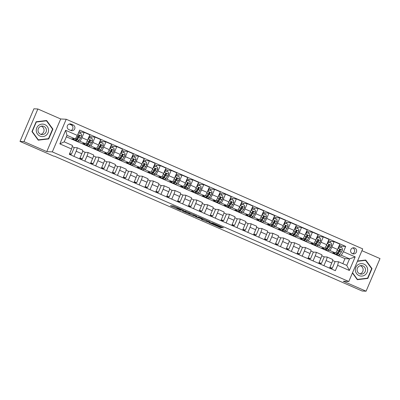 <?xml version="1.0" encoding="UTF-8"?>
<svg xmlns="http://www.w3.org/2000/svg" width="400" height="400" viewBox="0 0 400 400"><rect width="100%" height="100%" fill="white"/><g stroke="black" fill="none" stroke-linecap="round" stroke-linejoin="round"><path stroke-width="0.6" d="M183.735 210.47L173.17 205.87L170.365 205.73L180.85 210.32L176.91 208.395L182.29 210.395L178.63 208.47L183.735 210.47M354.815 248.045A3.075 3.03 92.9 0 0 350.66 250.17A3.075 3.03 92.9 0 0 353.455 253.935A3.075 3.03 92.9 0 0 354.815 248.045M352.475 253.72A3.075 3.03 92.9 0 0 352.77 247.915M221.6 227.405L223.395 227.825L222.695 227.46L212.625 223.06L208.81 222.54L220.6 227.685L221.56 227.73L220.85 227.37L210.46 223.09L212.335 223.175L221.6 227.405L221.755 227.05M343.26 281.235L366.08 291.21L362.13 291.01L54.48 156.19L53.69 156.15L20 141.42L23.955 141.625L46.775 151.6L52.31 151.885L348.79 281.515L343.26 281.235M196.855 216.22L185.075 211.075L182.27 210.935L194.06 216.08L196.86 216.205M199.355 217.255L210.135 222.02L207.33 221.88L202.01 219.615L201.3 219.255L202.46 219.305L201.75 218.945L195.495 216.735L199.355 217.255M68.915 129.635L70.83 130.47A2.975 2.935 92.9 0 0 74.855 128.41A2.975 2.935 92.9 0 0 73.165 125.005L71.25 124.165A2.975 2.935 92.9 0 0 67.225 126.225A2.975 2.935 92.9 0 0 68.915 129.635M52.31 151.885L66.23 119.25L362.71 248.88L348.79 281.515M71.59 149.01L59.85 143.88L65.645 130.295L77.38 135.43L75.245 138.925L66.985 135.315L64.2 141.84L72.46 145.45L71.59 149.01L69.31 154.345L335.365 270.675L337.64 265.335L338.51 261.775L346.77 265.39L349.555 258.86L341.295 255.25L339.13 255.14M341.09 246.185L345.71 246.42L79.655 130.09L77.38 135.43M345.71 246.42L343.43 251.755L355.17 256.885L349.375 270.47L337.64 265.335M46.775 151.6L60.695 118.97L37.87 108.99L23.955 141.625M37.87 108.99L33.92 108.79L20 141.42M366.08 291.21L380 258.58L361.94 250.685M60.695 118.97L66.23 119.25M328.545 276.02L328.435 276.28M75.245 138.925L71.845 138.75L73.2 139.345M342.825 263.66L344.97 258.63L66.345 136.805M344.97 258.63L349.555 258.86L355.17 256.885M330.22 241.43L334.175 241.635L339.83 244.105L337.55 249.44A3.84 0.595 113.6 0 1 335.415 252.935L332.68 252.795L334.035 253.39M336.045 254.27L336.73 254.565M334.175 241.635L331.9 246.97A3.84 0.595 113.6 0 1 329.765 250.465L328.265 250.39M319.35 236.68L323.31 236.88L328.96 239.35L326.685 244.69A3.84 0.595 113.6 0 1 324.545 248.185L321.81 248.045L323.165 248.635M325.18 249.515L325.86 249.815M323.31 236.88L321.03 242.215A3.84 0.595 113.6 0 1 318.895 245.715L317.395 245.635M308.485 231.925L312.44 232.13L318.09 234.6L315.815 239.935A3.84 0.595 113.6 0 1 313.68 243.43L310.945 243.29L312.3 243.885M314.31 244.765L314.995 245.065M312.44 232.13L310.165 237.465A3.84 0.595 113.6 0 1 308.025 240.96L306.525 240.885M297.615 227.175L301.57 227.375L307.225 229.85L304.945 235.185A3.84 0.595 113.6 0 1 302.81 238.68L300.075 238.54L301.43 239.135M303.44 240.015L304.125 240.31M301.57 227.375L299.295 232.715A3.84 0.595 113.6 0 1 297.16 236.21L295.66 236.13M286.75 222.425L290.705 222.625L296.355 225.095L294.08 230.43A3.84 0.595 113.6 0 1 291.94 233.93L289.205 233.79L290.56 234.38M292.575 235.26L293.255 235.56M290.705 222.625L288.43 227.96A3.84 0.595 113.6 0 1 286.29 231.455L284.79 231.38M275.88 217.67L279.835 217.875L285.485 220.345L283.21 225.68A3.84 0.595 113.6 0 1 281.075 229.175L278.34 229.035L279.695 229.63M281.705 230.51L282.39 230.81M279.835 217.875L277.56 223.21A3.84 0.595 113.6 0 1 275.425 226.705L273.92 226.63M265.01 212.92L268.97 213.12L274.62 215.59L272.345 220.93A3.84 0.595 113.6 0 1 270.205 224.425L267.47 224.285L268.825 224.875M270.84 225.755L271.52 226.055M268.97 213.12L266.69 218.455A3.84 0.595 113.6 0 1 264.555 221.955L263.055 221.875M254.145 208.17L258.1 208.37L263.75 210.84L261.475 216.175A3.84 0.595 113.6 0 1 259.34 219.67L256.6 219.535L257.96 220.125M259.97 221.005L260.655 221.305M258.1 208.37L255.825 213.705A3.84 0.595 113.6 0 1 253.685 217.2L252.185 217.125M243.275 203.415L247.23 203.62L252.885 206.09L250.605 211.425A3.84 0.595 113.6 0 1 248.47 214.92L245.735 214.78L247.09 215.375M249.1 216.255L249.785 216.55M247.23 203.62L244.955 208.955A3.84 0.595 113.6 0 1 242.82 212.45L241.32 212.375M232.405 198.665L236.365 198.865L242.015 201.335L239.74 206.675A3.84 0.595 113.6 0 1 237.6 210.17L234.865 210.03L236.22 210.62M238.235 211.5L238.915 211.8M236.365 198.865L234.085 204.2A3.84 0.595 113.6 0 1 231.95 207.695L230.45 207.62M221.54 193.91L225.495 194.115L231.145 196.585L228.87 201.92A3.84 0.595 113.6 0 1 226.735 205.415L224 205.275L225.355 205.87M227.365 206.75L228.05 207.05M225.495 194.115L223.22 199.45A3.84 0.595 113.6 0 1 221.08 202.945L219.58 202.87M210.67 189.16L214.625 189.36L220.28 191.835L218.005 197.17A3.84 0.595 113.6 0 1 215.865 200.665L213.13 200.525L214.485 201.12M216.495 202L217.18 202.295M214.625 189.36L212.35 194.7A3.84 0.595 113.6 0 1 210.215 198.195L208.715 198.115M199.805 184.41L203.76 184.61L209.41 187.08L207.135 192.415A3.84 0.595 113.6 0 1 204.995 195.915L202.26 195.775L203.615 196.365M205.63 197.245L206.31 197.545M203.76 184.61L201.485 189.945A3.84 0.595 113.6 0 1 199.345 193.44L197.845 193.365M188.935 179.655L192.89 179.86L198.54 182.33L196.265 187.665A3.84 0.595 113.6 0 1 194.13 191.16L191.395 191.02L192.75 191.615M194.76 192.495L195.445 192.795M192.89 179.86L190.615 185.195A3.84 0.595 113.6 0 1 188.48 188.69L186.975 188.615M178.065 174.905L182.025 175.105L187.675 177.575L185.4 182.915A3.84 0.595 113.6 0 1 183.26 186.41L180.525 186.27L181.88 186.86M183.895 187.74L184.575 188.04M182.025 175.105L179.745 180.44A3.84 0.595 113.6 0 1 177.61 183.94L176.11 183.86M167.2 170.155L171.155 170.355L176.805 172.825L174.53 178.16A3.84 0.595 113.6 0 1 172.395 181.655L169.66 181.52L171.015 182.11M173.025 182.99L173.71 183.29M171.155 170.355L168.88 175.69A3.84 0.595 113.6 0 1 166.74 179.185L165.24 179.11M156.33 165.4L160.285 165.605L165.94 168.075L163.66 173.41A3.84 0.595 113.6 0 1 161.525 176.905L158.79 176.765L160.145 177.36M162.155 178.24L162.84 178.535M160.285 165.605L158.01 170.94A3.84 0.595 113.6 0 1 155.875 174.435L154.375 174.36M145.465 160.65L149.42 160.85L155.07 163.32L152.795 168.66A3.84 0.595 113.6 0 1 150.655 172.155L147.92 172.015L149.275 172.605M151.29 173.485L151.97 173.785M149.42 160.85L147.14 166.185A3.84 0.595 113.6 0 1 145.005 169.68L143.505 169.605M134.595 155.895L138.55 156.1L144.2 158.57L141.925 163.905A3.84 0.595 113.6 0 1 139.79 167.4L137.055 167.26L138.41 167.855M140.42 168.735L141.105 169.035M138.55 156.1L136.275 161.435A3.84 0.595 113.6 0 1 134.135 164.93L132.635 164.855M123.725 151.145L127.68 151.345L133.335 153.82L131.06 159.155A3.84 0.595 113.6 0 1 128.92 162.65L126.185 162.51L127.54 163.105M129.55 163.985L130.235 164.28M127.68 151.345L125.405 156.685A3.84 0.595 113.6 0 1 123.27 160.18L121.77 160.1M112.86 146.395L116.815 146.595L122.465 149.065L120.19 154.4A3.84 0.595 113.6 0 1 118.05 157.9L115.315 157.76L116.67 158.35M118.685 159.23L119.37 159.53M116.815 146.595L114.54 151.93A3.84 0.595 113.6 0 1 112.4 155.425L110.9 155.35M101.99 141.64L105.945 141.845L111.595 144.315L109.32 149.65A3.84 0.595 113.6 0 1 107.185 153.145L104.45 153.005L105.805 153.6M107.815 154.48L108.5 154.78M105.945 141.845L103.67 147.18A3.84 0.595 113.6 0 1 101.535 150.675L100.03 150.6M91.12 136.89L95.08 137.09L100.73 139.56L98.455 144.9A3.84 0.595 113.6 0 1 96.315 148.395L93.58 148.255L94.935 148.845M96.95 149.725L97.63 150.025M95.08 137.09L92.8 142.425A3.84 0.595 113.6 0 1 90.665 145.925L89.165 145.845M80.255 132.14L84.21 132.34L89.86 134.81L87.585 140.145A3.84 0.595 113.6 0 1 85.45 143.64L82.715 143.505L84.07 144.095M86.08 144.975L86.765 145.275M84.21 132.34L81.935 137.675A3.84 0.595 113.6 0 1 79.795 141.17L78.295 141.095M75.21 140.225L75.895 140.52M72.17 146.635L74.275 147.56L77.015 147.7A3.84 0.595 113.6 0 1 77.045 147.705A3.84 0.595 113.6 0 1 76.14 151.26L73.955 156.38M82.67 151.23L85.145 152.31L87.88 152.45A3.84 0.595 113.6 0 1 87.915 152.46A3.84 0.595 113.6 0 1 87.01 156.01L84.825 161.13M93.54 155.98L96.015 157.06L98.75 157.2A3.84 0.595 113.6 0 1 98.785 157.21A3.84 0.595 113.6 0 1 97.875 160.76L95.695 165.88M104.405 160.73L106.88 161.815L109.615 161.955A3.84 0.595 113.6 0 1 109.65 161.96A3.84 0.595 113.6 0 1 108.745 165.515L106.56 170.635M115.275 165.485L117.75 166.565L120.485 166.705A3.84 0.595 113.6 0 1 120.52 166.715A3.84 0.595 113.6 0 1 119.615 170.265L117.43 175.385M126.14 170.235L128.62 171.32L131.355 171.455A3.84 0.595 113.6 0 1 131.39 171.465A3.84 0.595 113.6 0 1 130.48 175.015L128.295 180.135M137.01 174.985L139.485 176.07L142.22 176.21A3.84 0.595 113.6 0 1 142.255 176.215A3.84 0.595 113.6 0 1 141.35 179.77L139.165 184.89M147.88 179.74L150.355 180.82L153.09 180.96A3.84 0.595 113.6 0 1 153.125 180.97A3.84 0.595 113.6 0 1 152.215 184.52L150.035 189.64M158.745 184.49L161.22 185.575L163.96 185.715A3.84 0.595 113.6 0 1 163.99 185.72A3.84 0.595 113.6 0 1 163.085 189.275L160.9 194.395M169.615 189.245L172.09 190.325L174.825 190.465A3.84 0.595 113.6 0 1 174.86 190.475A3.84 0.595 113.6 0 1 173.955 194.025L171.77 199.145M180.485 193.995L182.96 195.075L185.695 195.215A3.84 0.595 113.6 0 1 185.73 195.225A3.84 0.595 113.6 0 1 184.82 198.775L182.64 203.895M191.35 198.745L193.825 199.83L196.56 199.97A3.84 0.595 113.6 0 1 196.595 199.975A3.84 0.595 113.6 0 1 195.69 203.53L193.505 208.65M202.22 203.5L204.695 204.58L207.43 204.72A3.84 0.595 113.6 0 1 207.465 204.73A3.84 0.595 113.6 0 1 206.56 208.28L204.375 213.4M213.085 208.25L215.565 209.335L218.3 209.47A3.84 0.595 113.6 0 1 218.33 209.48A3.84 0.595 113.6 0 1 217.425 213.03L215.24 218.15M223.955 213L226.43 214.085L229.165 214.225A3.84 0.595 113.6 0 1 229.2 214.23A3.84 0.595 113.6 0 1 228.295 217.785L226.11 222.905M234.825 217.755L237.3 218.835L240.035 218.975A3.84 0.595 113.6 0 1 240.07 218.985A3.84 0.595 113.6 0 1 239.16 222.535L236.98 227.655M245.69 222.505L248.165 223.59L250.9 223.73A3.84 0.595 113.6 0 1 250.935 223.735A3.84 0.595 113.6 0 1 250.03 227.29L247.845 232.41M256.56 227.26L259.035 228.34L261.77 228.48A3.84 0.595 113.6 0 1 261.805 228.49A3.84 0.595 113.6 0 1 260.9 232.04L258.715 237.16M267.43 232.01L269.905 233.09L272.64 233.23A3.84 0.595 113.6 0 1 272.675 233.24A3.84 0.595 113.6 0 1 271.765 236.79L269.585 241.91M278.295 236.76L280.77 237.845L283.505 237.985A3.84 0.595 113.6 0 1 283.54 237.99A3.84 0.595 113.6 0 1 282.635 241.545L280.45 246.665M289.165 241.515L291.64 242.595L294.375 242.735A3.84 0.595 113.6 0 1 294.41 242.745A3.84 0.595 113.6 0 1 293.505 246.295L291.32 251.415M300.03 246.265L302.51 247.35L305.245 247.485A3.84 0.595 113.6 0 1 305.275 247.495A3.84 0.595 113.6 0 1 304.37 251.045L302.185 256.165M310.9 251.015L313.375 252.1L316.11 252.24A3.84 0.595 113.6 0 1 316.145 252.245A3.84 0.595 113.6 0 1 315.24 255.8L313.055 260.92M321.77 255.77L324.245 256.85L326.98 256.99A3.84 0.595 113.6 0 1 327.015 257A3.84 0.595 113.6 0 1 326.105 260.55L323.925 265.67M332.635 260.52L335.11 261.605L338.51 261.775M78.87 136.785L79.385 135.585M69.41 154.115L71.435 154.215L74.275 147.56M69.69 153.455L71.435 154.215M82.665 150.17A3.84 0.595 113.6 0 1 82.7 150.175A3.84 0.595 113.6 0 1 81.79 153.73L79.61 158.85M89.74 141.54L90.255 140.335M88.455 138.11L88.73 138.23M79.615 158.83L82.305 158.97L85.145 152.31M79.99 157.955L82.305 158.97M93.53 154.92A3.84 0.595 113.6 0 1 93.565 154.93A3.84 0.595 113.6 0 1 92.66 158.48L90.475 163.6M90.485 163.585L93.175 163.72L96.015 157.06M90.855 162.71L93.175 163.72M100.61 146.29L101.12 145.09M99.32 142.865L99.595 142.985A2.255 0.35 -66.4 0 0 99.755 141.895A2.255 0.35 -66.4 0 0 99.735 141.89L99.775 141.91M104.4 159.675A3.84 0.595 113.6 0 1 104.435 159.68A3.84 0.595 113.6 0 1 103.53 163.235L101.345 168.35M101.35 168.335L104.04 168.475L106.88 161.815M101.725 167.46L104.04 168.475M111.475 151.04L111.99 149.84M110.605 147.28L110.56 147.28A2.085 0.32 -66.4 0 0 110.21 147.625L110.465 147.735A2.255 0.35 -66.4 0 0 110.625 146.65A2.255 0.35 -66.4 0 0 110.605 146.645L110.64 146.66M115.27 164.425A3.84 0.595 113.6 0 1 115.305 164.43A3.84 0.595 113.6 0 1 114.395 167.985L112.21 173.105M112.22 173.09L114.91 173.225L117.75 166.565M112.595 172.21L114.91 173.225M122.345 155.795L122.855 154.59M121.055 152.365L121.335 152.49M126.135 169.175A3.84 0.595 113.6 0 1 126.17 169.185A3.84 0.595 113.6 0 1 125.265 172.735L123.08 177.855M123.09 177.84L125.78 177.975L128.62 171.32M123.46 176.965L125.78 177.975M133.215 160.545L133.725 159.345M131.925 157.12L132.2 157.24M137.005 173.93A3.84 0.595 113.6 0 1 137.04 173.935A3.84 0.595 113.6 0 1 136.13 177.49L133.95 182.61L136.645 182.73L139.485 176.07M134.33 181.715L136.645 182.73M144.08 165.295L144.595 164.095M142.795 161.87L143.07 161.99M147.875 178.68A3.84 0.595 113.6 0 1 147.905 178.69A3.84 0.595 113.6 0 1 147 182.24L144.815 187.36L147.515 187.48L150.355 180.82M145.195 186.47L147.515 187.48M154.95 170.05L155.46 168.85M153.66 166.625L153.94 166.745M158.74 183.43A3.84 0.595 113.6 0 1 158.775 183.44A3.84 0.595 113.6 0 1 157.87 186.99L155.685 192.11M155.69 192.095L158.38 192.23L161.22 185.575M156.065 191.22L158.38 192.23M165.815 174.8L166.33 173.6M164.53 171.375L164.805 171.495M169.61 188.185A3.84 0.595 113.6 0 1 169.645 188.19A3.84 0.595 113.6 0 1 168.735 191.745L166.555 196.865M166.56 196.845L169.25 196.985L172.09 190.325M166.935 195.97L169.25 196.985M176.685 179.555L177.2 178.35M175.4 176.125L175.675 176.25A2.255 0.35 -66.4 0 0 175.835 175.16L175.81 175.155M180.475 192.935A3.84 0.595 113.6 0 1 180.51 192.945A3.84 0.595 113.6 0 1 179.605 196.495L177.42 201.615M177.43 201.6L180.12 201.735L182.96 195.075M177.8 200.725L180.12 201.735M187.555 184.305L188.065 183.105M186.265 180.88L186.54 181A2.255 0.35 -66.4 0 0 186.7 179.91A2.255 0.35 -66.4 0 0 186.68 179.905L186.72 179.925M191.345 197.69A3.84 0.595 113.6 0 1 191.38 197.695A3.84 0.595 113.6 0 1 190.475 201.25L188.29 206.365M188.295 206.35L190.985 206.49L193.825 199.83M188.67 205.475L190.985 206.49M198.42 189.055L198.935 187.855M197.135 185.63L197.41 185.75M202.215 202.44A3.84 0.595 113.6 0 1 202.25 202.445A3.84 0.595 113.6 0 1 201.34 206L199.155 211.12M199.165 211.105L201.855 211.24L204.695 204.58M199.54 210.225L201.855 211.24M209.29 193.81L209.8 192.605M208 190.385L208.28 190.505M213.08 207.19A3.84 0.595 113.6 0 1 213.115 207.2A3.84 0.595 113.6 0 1 212.21 210.75L210.025 215.87M210.03 215.855L212.725 215.99L215.565 209.335M210.405 214.98L212.725 215.99M220.16 198.56L220.67 197.36M218.87 195.135L219.145 195.255A2.255 0.35 -66.4 0 0 219.305 194.17A2.255 0.35 -66.4 0 0 219.285 194.165L219.325 194.18M223.95 211.945A3.84 0.595 113.6 0 1 223.985 211.95A3.84 0.595 113.6 0 1 223.075 215.505L220.895 220.625M220.9 220.605L223.59 220.745L226.43 214.085M221.275 219.73L223.59 220.745M231.025 203.31L231.54 202.11M229.74 199.885L230.015 200.005A2.255 0.35 -66.4 0 0 230.175 198.92A2.255 0.35 -66.4 0 0 230.155 198.915L230.19 198.93M234.82 216.695A3.84 0.595 113.6 0 1 234.85 216.705A3.84 0.595 113.6 0 1 233.945 220.255L231.76 225.375M231.77 225.36L234.46 225.495L237.3 218.835M232.14 224.485L234.46 225.495M241.895 208.065L242.405 206.865M240.605 204.64L240.88 204.76M245.685 221.445A3.84 0.595 113.6 0 1 245.72 221.455A3.84 0.595 113.6 0 1 244.815 225.005L242.63 230.125M242.635 230.11L245.325 230.245L248.165 223.59M243.01 229.235L245.325 230.245M252.76 212.815L253.275 211.615M251.475 209.39L251.75 209.51A2.255 0.35 -66.4 0 0 251.91 208.425L251.89 208.42A2.255 0.35 -66.4 0 0 251.89 208.42L251.93 208.435M256.555 226.2A3.84 0.595 113.6 0 1 256.59 226.205A3.84 0.595 113.6 0 1 255.68 229.76L253.5 234.88M253.505 234.86L256.195 235L259.035 228.34M253.88 233.985L256.195 235M263.63 217.57L264.145 216.365M262.345 214.14L262.62 214.265M267.42 230.95A3.84 0.595 113.6 0 1 267.455 230.96A3.84 0.595 113.6 0 1 266.55 234.51L264.365 239.63L267.065 239.75L269.905 233.09M264.745 238.74L267.065 239.75M274.5 222.32L275.01 221.12M273.21 218.895L273.485 219.015M278.29 235.705A3.84 0.595 113.6 0 1 278.325 235.71A3.84 0.595 113.6 0 1 277.42 239.265L275.235 244.385M275.24 244.365L277.93 244.505L280.77 237.845M275.615 243.49L277.93 244.505M285.365 227.07L285.88 225.87M284.08 223.645L284.355 223.765M289.16 240.455A3.84 0.595 113.6 0 1 289.195 240.46A3.84 0.595 113.6 0 1 288.285 244.015L286.1 249.135L288.8 249.255L291.64 242.595M286.485 248.24L288.8 249.255M296.235 231.825L296.745 230.62M294.945 228.4L295.225 228.52M300.025 245.205A3.84 0.595 113.6 0 1 300.06 245.215A3.84 0.595 113.6 0 1 299.155 248.765L296.97 253.885L299.67 254.005L302.51 247.35M297.35 252.995L299.67 254.005M307.105 236.575L307.615 235.375M306.23 232.815L306.19 232.815A2.085 0.32 -66.4 0 0 305.835 233.16L306.09 233.27M310.895 249.96A3.84 0.595 113.6 0 1 310.93 249.965A3.84 0.595 113.6 0 1 310.02 253.52L307.84 258.64M307.845 258.62L310.535 258.76L313.375 252.1M308.22 257.745L310.535 258.76M317.97 241.325L318.485 240.125M316.685 237.9L316.96 238.02M321.765 254.71A3.84 0.595 113.6 0 1 321.795 254.72A3.84 0.595 113.6 0 1 320.89 258.27L318.705 263.39M318.715 263.375L321.405 263.51L324.245 256.85M319.085 262.5L321.405 263.51M328.84 246.08L329.35 244.88M327.55 242.655L327.825 242.775A2.255 0.35 -66.4 0 0 327.99 241.685A2.255 0.35 -66.4 0 0 327.965 241.68L328.005 241.7M332.63 259.46A3.84 0.595 113.6 0 1 332.665 259.47A3.84 0.595 113.6 0 1 331.76 263.02L329.575 268.14M329.58 268.125L332.27 268.26L335.11 261.605M329.955 267.25L332.27 268.26M341.295 255.25L343.43 251.755M339.705 250.83L340.22 249.63M338.42 247.405L338.695 247.525A2.255 0.35 -66.4 0 0 338.855 246.44A2.255 0.35 -66.4 0 0 338.835 246.435L338.875 246.45M66.985 135.315L65.645 130.295M64.2 141.84L59.85 143.88M349.375 270.47L346.77 265.39M70.865 130.485A2.975 2.935 92.9 0 0 71.185 124.9L69.275 124.065A2.975 2.935 92.9 0 0 69.24 124.05M38.24 140.17L48.725 138.925L52.92 129.1L46.625 120.515L36.14 121.76L31.945 131.59L38.24 140.17M352.425 273L357.33 279.685L367.815 278.44L372.005 268.615L365.71 260.03L357.54 261M38.165 140.065L48.145 138.7M52.52 129.075L52.92 129.1M48.065 138.89L48.725 138.925M357.25 279.58L367.23 278.215M371.605 268.595L372.005 268.615M367.15 278.405L367.815 278.44M172.93 205.855L177.195 207.72M190.355 213.475L194.675 215.21M186.805 211.855L184.135 211.715L188.6 213.48L190.32 213.555L186.835 211.785M207.945 221.015L207.33 221.88M203.685 219.3L207.705 221M203.62 219.37L198.395 217.345L203.62 219.37M74.23 138.87A7.345 1.135 113.6 0 1 73.335 139.525A7.345 1.135 113.6 0 1 73.165 138.82M78.415 133.01L78.815 132.85L81.425 133.99L81.54 136.135A2.545 0.395 113.6 0 1 80.54 138.035L78.885 140.37A7.345 1.135 113.6 0 1 77.685 141.425L76.03 140.7A7.345 1.135 -66.4 0 0 77.23 139.645L78.885 137.315A2.545 0.395 -66.4 0 0 79.59 136.075L79.255 135.295L78.545 135.62A2.545 0.395 113.6 0 1 77.84 136.86L76.19 139.19A7.345 1.135 113.6 0 1 74.985 140.245L73.335 139.525M80.025 133.38A3.505 0.54 -66.4 0 0 80.175 131.97A3.505 0.54 -66.4 0 0 80.14 131.965M78.7 137.025A6.1 0.94 113.6 0 1 79.02 136.145L79.285 135.435M78.815 132.85L78.29 133.3M75.905 139.565A7.345 1.135 -66.4 0 0 76.03 140.7M79.01 135.275L79.36 136.06L77.525 138.68A6.1 0.94 113.6 0 1 76.53 139.56A6.1 0.94 113.6 0 1 76.395 138.9M85.1 143.625A7.345 1.135 113.6 0 1 84.205 144.275A7.345 1.135 113.6 0 1 84.03 143.57M88.215 138.67L89.48 137.595L92.295 138.745L92.41 140.89A2.545 0.395 113.6 0 1 91.405 142.79L89.75 145.12A7.345 1.135 113.6 0 1 88.55 146.175L86.9 145.455A7.345 1.135 -66.4 0 0 88.1 144.395L89.755 142.065A2.545 0.395 -66.4 0 0 90.455 140.825L90.12 140.05L89.415 140.37A2.545 0.395 113.6 0 1 88.71 141.61L87.055 143.94A7.345 1.135 113.6 0 1 85.855 145L84.205 144.275M88.87 137.78L88.825 137.775A2.085 0.32 -66.4 0 0 88.475 138.12M90.89 138.13A3.505 0.54 -66.4 0 0 91.04 136.725A3.505 0.54 -66.4 0 0 91.01 136.715M89.57 141.775A6.1 0.94 113.6 0 1 89.885 140.9L90.155 140.19M89.685 137.605L88.06 138.985M89.355 135.995L89.36 135.995A3.505 0.54 113.6 0 1 89.39 136A3.505 0.54 113.6 0 1 89.065 137.945M88.74 138.225A2.255 0.35 -66.4 0 0 88.89 137.145M86.775 144.315A7.345 1.135 -66.4 0 0 86.9 145.455M89.875 140.03L90.23 140.815L88.395 143.435A6.1 0.94 113.6 0 1 87.4 144.31A6.1 0.94 113.6 0 1 87.26 143.655M95.965 148.375A7.345 1.135 113.6 0 1 95.07 149.03A7.345 1.135 113.6 0 1 94.9 148.32M99.08 143.425L100.345 142.345L103.16 143.495L103.28 145.64A2.545 0.395 113.6 0 1 102.275 147.54L100.62 149.87A7.345 1.135 113.6 0 1 99.42 150.93L97.765 150.205A7.345 1.135 -66.4 0 0 98.97 149.15L100.62 146.82A2.545 0.395 -66.4 0 0 101.325 145.58L100.99 144.8L100.28 145.12A2.545 0.395 113.6 0 1 99.58 146.36L97.925 148.695A7.345 1.135 113.6 0 1 96.725 149.75L95.07 149.03M99.735 142.53L99.695 142.53A2.085 0.32 -66.4 0 0 99.345 142.875M101.76 142.885A3.505 0.54 -66.4 0 0 101.91 141.475A3.505 0.54 -66.4 0 0 101.88 141.47M100.44 146.53A6.1 0.94 113.6 0 1 100.755 145.65L101.02 144.94M100.55 142.355L98.93 143.74M100.225 140.745L100.225 140.745A3.505 0.54 113.6 0 1 100.255 140.755A3.505 0.54 113.6 0 1 99.935 142.695M97.64 149.07A7.345 1.135 -66.4 0 0 97.765 150.205M100.745 144.78L101.095 145.565L99.265 148.185A6.1 0.94 113.6 0 1 98.265 149.06A6.1 0.94 113.6 0 1 98.13 148.405M106.835 153.13A7.345 1.135 113.6 0 1 105.94 153.78A7.345 1.135 113.6 0 1 105.765 153.075M109.95 148.175L111.215 147.095L114.03 148.245L114.145 150.39A2.545 0.395 113.6 0 1 113.14 152.29L111.49 154.625A7.345 1.135 113.6 0 1 110.285 155.68L108.635 154.96A7.345 1.135 -66.4 0 0 109.835 153.9L111.49 151.57A2.545 0.395 -66.4 0 0 112.19 150.33L111.86 149.55L111.15 149.875A2.545 0.395 113.6 0 1 110.445 151.115L108.79 153.445A7.345 1.135 113.6 0 1 107.59 154.5L105.94 153.78M112.63 147.635A3.505 0.54 -66.4 0 0 112.78 146.225A3.505 0.54 -66.4 0 0 112.745 146.22M111.305 151.28A6.1 0.94 113.6 0 1 111.62 150.4L111.89 149.69M111.42 147.105L109.8 148.49M111.095 145.5L111.095 145.5A3.505 0.54 113.6 0 1 111.125 145.505A3.505 0.54 113.6 0 1 110.8 147.45M108.51 153.82A7.345 1.135 -66.4 0 0 108.635 154.96M111.615 149.53L111.965 150.32L110.13 152.935A6.1 0.94 113.6 0 1 109.135 153.815A6.1 0.94 113.6 0 1 108.995 153.155M117.705 157.88A7.345 1.135 113.6 0 1 116.81 158.53A7.345 1.135 113.6 0 1 116.635 157.825M120.82 152.925L122.085 151.85L124.895 153L125.015 155.145A2.545 0.395 113.6 0 1 124.01 157.045L122.355 159.375A7.345 1.135 113.6 0 1 121.155 160.43L119.505 159.71A7.345 1.135 -66.4 0 0 120.705 158.655L122.36 156.32A2.545 0.395 -66.4 0 0 123.06 155.08L122.725 154.305L122.015 154.625A2.545 0.395 113.6 0 1 121.315 155.865L119.66 158.195A7.345 1.135 113.6 0 1 118.46 159.255L116.81 158.53M121.475 152.035L121.43 152.03A2.085 0.32 -66.4 0 0 121.08 152.375M123.495 152.385A3.505 0.54 -66.4 0 0 123.645 150.98A3.505 0.54 -66.4 0 0 123.615 150.97M122.175 156.035A6.1 0.94 113.6 0 1 122.49 155.155L122.755 154.445M122.29 151.86L120.665 153.245M121.96 150.25L121.96 150.25A3.505 0.54 113.6 0 1 121.995 150.255A3.505 0.54 113.6 0 1 121.67 152.2M121.345 152.48A2.255 0.35 -66.4 0 0 121.495 151.4M119.38 158.575A7.345 1.135 -66.4 0 0 119.505 159.71M122.48 154.285L122.835 155.07L121 157.69A6.1 0.94 113.6 0 1 120.005 158.565A6.1 0.94 113.6 0 1 119.865 157.91M48.52 129.615A6.245 6.16 92.9 0 0 41.695 124.14A6.245 6.16 92.9 0 0 36.285 131.07A6.245 6.16 92.9 0 0 43.11 136.54A6.245 6.16 92.9 0 0 48.52 129.615M46.4 129.835A4.275 4.215 92.9 0 0 42.43 126.065A4.275 4.215 92.9 0 0 38.025 130.83A4.275 4.215 92.9 0 0 41.995 134.6A4.275 4.215 92.9 0 0 46.4 129.835M41.235 126.175A4.275 4.215 -87.1 0 1 40.82 134.365M36.06 121.95L46.46 120.82L52.56 129.135L48.5 138.655L38.34 139.865L32.24 131.55L36.3 122.025L46.46 120.82M31.97 131.535L32.24 131.55M38.005 139.845L38.34 139.865M36.03 122.01L36.3 122.025M359.045 275.59A6.245 6.16 92.9 0 0 367.14 272.33A6.245 6.16 92.9 0 0 363.935 264.125A6.245 6.16 92.9 0 0 355.835 267.385A6.245 6.16 92.9 0 0 359.045 275.59M359.625 273.77A4.275 4.215 92.9 0 0 365.405 270.815A4.275 4.215 92.9 0 0 361.52 265.58A4.275 4.215 92.9 0 0 359.625 273.77M360.325 265.69A4.275 4.215 -87.1 0 1 359.905 273.88M357.46 261.19L365.55 260.335L371.65 268.65L367.585 278.17L357.425 279.38L352.545 272.72M357.415 261.3L365.55 260.335M357.09 279.36L357.425 279.38M128.57 162.63A7.345 1.135 113.6 0 1 127.675 163.285A7.345 1.135 113.6 0 1 127.505 162.575M131.685 157.68L132.95 156.6L135.765 157.75L135.88 159.895A2.545 0.395 113.6 0 1 134.88 161.795L133.225 164.125A7.345 1.135 113.6 0 1 132.025 165.185L130.37 164.46A7.345 1.135 -66.4 0 0 131.57 163.405L133.225 161.075A2.545 0.395 -66.4 0 0 133.93 159.835L133.595 159.055L132.885 159.375A2.545 0.395 113.6 0 1 132.185 160.615L130.53 162.95A7.345 1.135 113.6 0 1 129.33 164.005L127.675 163.285M132.34 156.785L132.3 156.785A2.085 0.32 -66.4 0 0 131.95 157.13M134.365 157.14A3.505 0.54 -66.4 0 0 134.515 155.73A3.505 0.54 -66.4 0 0 134.48 155.725M133.045 160.785A6.1 0.94 113.6 0 1 133.36 159.905L133.625 159.195M133.155 156.61L131.535 157.995M132.38 156.165L132.34 156.15A2.255 0.35 -66.4 0 0 132.34 156.15A2.255 0.35 -66.4 0 1 132.21 157.23M132.83 155L132.83 155A3.505 0.54 113.6 0 1 132.86 155.01A3.505 0.54 113.6 0 1 132.54 156.955M130.245 163.325A7.345 1.135 -66.4 0 0 130.37 164.46M133.35 159.035L133.7 159.82L131.87 162.44A6.1 0.94 113.6 0 1 130.87 163.32A6.1 0.94 113.6 0 1 130.735 162.66M139.44 167.385A7.345 1.135 113.6 0 1 138.545 168.035A7.345 1.135 113.6 0 1 138.37 167.33M142.555 162.43L143.82 161.35L146.635 162.505L146.75 164.645A2.545 0.395 113.6 0 1 145.745 166.55L144.09 168.88A7.345 1.135 113.6 0 1 142.89 169.935L141.24 169.215A7.345 1.135 -66.4 0 0 142.44 168.155L144.095 165.825A2.545 0.395 -66.4 0 0 144.795 164.585L144.465 163.81L143.755 164.13A2.545 0.395 113.6 0 1 143.05 165.37L141.395 167.7A7.345 1.135 113.6 0 1 140.195 168.755L138.545 168.035M143.21 161.54L143.165 161.535A2.085 0.32 -66.4 0 0 142.815 161.88M145.23 161.89A3.505 0.54 -66.4 0 0 145.38 160.485A3.505 0.54 -66.4 0 0 145.35 160.475M143.91 165.535A6.1 0.94 113.6 0 1 144.225 164.66L144.495 163.945M144.025 161.365L142.405 162.745M143.245 160.915L143.21 160.9A2.255 0.35 -66.4 0 1 143.23 160.905A2.255 0.35 -66.4 0 1 143.08 161.985M143.695 159.755L143.7 159.755A3.505 0.54 113.6 0 1 143.73 159.76A3.505 0.54 113.6 0 1 143.405 161.705M141.115 168.075A7.345 1.135 -66.4 0 0 141.24 169.215M144.215 163.785L144.57 164.575L142.735 167.19A6.1 0.94 113.6 0 1 141.74 168.07A6.1 0.94 113.6 0 1 141.6 167.41M150.31 172.135A7.345 1.135 113.6 0 1 149.41 172.785A7.345 1.135 113.6 0 1 149.24 172.08M153.425 167.185L154.685 166.105L157.5 167.255L157.62 169.4A2.545 0.395 113.6 0 1 156.615 171.3L154.96 173.63A7.345 1.135 113.6 0 1 153.76 174.69L152.105 173.965A7.345 1.135 -66.4 0 0 153.31 172.91L154.965 170.575A2.545 0.395 -66.4 0 0 155.665 169.335L155.33 168.56L154.62 168.88A2.545 0.395 113.6 0 1 153.92 170.12L152.265 172.45A7.345 1.135 113.6 0 1 151.065 173.51L149.41 172.785M154.075 166.29L154.035 166.29A2.085 0.32 -66.4 0 0 153.685 166.635M156.1 166.64A3.505 0.54 -66.4 0 0 156.25 165.235A3.505 0.54 -66.4 0 0 156.22 165.23M154.78 170.29A6.1 0.94 113.6 0 1 155.095 169.41L155.36 168.7M154.895 166.115L153.27 167.5M154.115 165.67L154.075 165.65A2.255 0.35 -66.4 0 1 154.1 165.655A2.255 0.35 -66.4 0 1 153.945 166.735M154.565 164.505L154.565 164.505A3.505 0.54 113.6 0 1 154.6 164.51A3.505 0.54 113.6 0 1 154.275 166.455M151.985 172.83A7.345 1.135 -66.4 0 0 152.105 173.965M155.085 168.54L155.435 169.325L153.605 171.945A6.1 0.94 113.6 0 1 152.61 172.82A6.1 0.94 113.6 0 1 152.47 172.165M161.175 176.89A7.345 1.135 113.6 0 1 160.28 177.54A7.345 1.135 113.6 0 1 160.105 176.835M164.29 171.935L165.555 170.855L168.37 172.005L168.485 174.15A2.545 0.395 113.6 0 1 167.485 176.05L165.83 178.385A7.345 1.135 113.6 0 1 164.625 179.44L162.975 178.715A7.345 1.135 -66.4 0 0 164.175 177.66L165.83 175.33A2.545 0.395 -66.4 0 0 166.535 174.09L166.2 173.31L165.49 173.635A2.545 0.395 113.6 0 1 164.785 174.875L163.135 177.205A7.345 1.135 113.6 0 1 161.93 178.26L160.28 177.54M164.945 171.04L164.905 171.04A2.085 0.32 -66.4 0 0 164.55 171.385M166.97 171.395A3.505 0.54 -66.4 0 0 167.12 169.985A3.505 0.54 -66.4 0 0 167.085 169.98M165.645 175.04A6.1 0.94 113.6 0 1 165.96 174.16L166.23 173.45M165.76 170.865L164.14 172.25M164.985 170.42L164.945 170.405A2.255 0.35 -66.4 0 1 164.965 170.41A2.255 0.35 -66.4 0 1 164.815 171.485M165.435 169.255L165.435 169.255A3.505 0.54 113.6 0 1 165.465 169.265A3.505 0.54 113.6 0 1 165.14 171.21M162.85 177.58A7.345 1.135 -66.4 0 0 162.975 178.715M165.955 173.29L166.305 174.08L164.47 176.695A6.1 0.94 113.6 0 1 163.475 177.575A6.1 0.94 113.6 0 1 163.34 176.915M172.045 181.64A7.345 1.135 113.6 0 1 171.15 182.29A7.345 1.135 113.6 0 1 170.975 181.585M175.16 176.685L176.425 175.61L179.24 176.76L179.355 178.905A2.545 0.395 113.6 0 1 178.35 180.805L176.695 183.135A7.345 1.135 113.6 0 1 175.495 184.19L173.845 183.47A7.345 1.135 -66.4 0 0 175.045 182.41L176.7 180.08A2.545 0.395 -66.4 0 0 177.4 178.84L177.065 178.065L176.36 178.385A2.545 0.395 113.6 0 1 175.655 179.625L174 181.955A7.345 1.135 113.6 0 1 172.8 183.015L171.15 182.29M175.815 175.795L175.77 175.79A2.085 0.32 -66.4 0 0 175.42 176.135M177.835 176.145A3.505 0.54 -66.4 0 0 177.985 174.74A3.505 0.54 -66.4 0 0 177.955 174.73M176.515 179.79A6.1 0.94 113.6 0 1 176.83 178.915L177.1 178.205M176.63 175.62L175.005 177M176.3 174.01L176.305 174.01A3.505 0.54 113.6 0 1 176.335 174.015A3.505 0.54 113.6 0 1 176.01 175.96M173.72 182.33A7.345 1.135 -66.4 0 0 173.845 183.47M176.82 178.045L177.175 178.83L175.34 181.45A6.1 0.94 113.6 0 1 174.345 182.325A6.1 0.94 113.6 0 1 174.205 181.67M182.91 186.39A7.345 1.135 113.6 0 1 182.015 187.045A7.345 1.135 113.6 0 1 181.845 186.335M186.025 181.44L187.29 180.36L190.105 181.51L190.225 183.655A2.545 0.395 113.6 0 1 189.22 185.555L187.565 187.885A7.345 1.135 113.6 0 1 186.365 188.945L184.71 188.22A7.345 1.135 -66.4 0 0 185.91 187.165L187.565 184.835A2.545 0.395 -66.4 0 0 188.27 183.595L187.935 182.815L187.225 183.135A2.545 0.395 113.6 0 1 186.525 184.375L184.87 186.71A7.345 1.135 113.6 0 1 183.67 187.765L182.015 187.045M186.68 180.545L186.64 180.545A2.085 0.32 -66.4 0 0 186.29 180.89M188.705 180.9A3.505 0.54 -66.4 0 0 188.855 179.49A3.505 0.54 -66.4 0 0 188.825 179.485M187.385 184.545A6.1 0.94 113.6 0 1 187.7 183.665L187.965 182.955M187.495 180.37L185.875 181.755M187.17 178.76L187.17 178.76A3.505 0.54 113.6 0 1 187.2 178.77A3.505 0.54 113.6 0 1 186.88 180.71M184.585 187.085A7.345 1.135 -66.4 0 0 184.71 188.22M187.69 182.795L188.04 183.58L186.21 186.2A6.1 0.94 113.6 0 1 185.21 187.075A6.1 0.94 113.6 0 1 185.075 186.42M193.78 191.145A7.345 1.135 113.6 0 1 192.885 191.795A7.345 1.135 113.6 0 1 192.71 191.09M196.895 186.19L198.16 185.11L200.975 186.26L201.09 188.405A2.545 0.395 113.6 0 1 200.085 190.305L198.43 192.64A7.345 1.135 113.6 0 1 197.23 193.695L195.58 192.975A7.345 1.135 -66.4 0 0 196.78 191.915L198.435 189.585A2.545 0.395 -66.4 0 0 199.135 188.345L198.805 187.565L198.095 187.89A2.545 0.395 113.6 0 1 197.39 189.13L195.735 191.46A7.345 1.135 113.6 0 1 194.535 192.515L192.885 191.795M197.55 185.295L197.505 185.295A2.085 0.32 -66.4 0 0 197.155 185.64M199.575 185.65A3.505 0.54 -66.4 0 0 199.72 184.24A3.505 0.54 -66.4 0 0 199.69 184.235M198.25 189.295A6.1 0.94 113.6 0 1 198.565 188.42L198.835 187.705M198.365 185.12L196.745 186.505M198.04 183.515L198.04 183.515A3.505 0.54 113.6 0 1 198.07 183.52A3.505 0.54 113.6 0 1 197.745 185.465M197.42 185.745A2.255 0.35 -66.4 0 0 197.57 184.665M195.455 191.835A7.345 1.135 -66.4 0 0 195.58 192.975M198.56 187.545L198.91 188.335L197.075 190.95A6.1 0.94 113.6 0 1 196.08 191.83A6.1 0.94 113.6 0 1 195.94 191.17M204.65 195.895A7.345 1.135 113.6 0 1 203.755 196.545A7.345 1.135 113.6 0 1 203.58 195.84M207.765 190.94L209.03 189.865L211.84 191.015L211.96 193.16A2.545 0.395 113.6 0 1 210.955 195.06L209.3 197.39A7.345 1.135 113.6 0 1 208.1 198.445L206.45 197.725A7.345 1.135 -66.4 0 0 207.65 196.67L209.305 194.335A2.545 0.395 -66.4 0 0 210.005 193.095L209.67 192.32L208.96 192.64A2.545 0.395 113.6 0 1 208.26 193.88L206.605 196.21A7.345 1.135 113.6 0 1 205.405 197.27L203.755 196.545M208.42 190.05L208.375 190.045A2.085 0.32 -66.4 0 0 208.025 190.39M210.44 190.4A3.505 0.54 -66.4 0 0 210.59 188.995A3.505 0.54 -66.4 0 0 210.56 188.985M209.12 194.05A6.1 0.94 113.6 0 1 209.435 193.17L209.7 192.46M209.235 189.875L207.61 191.26M208.905 188.265L208.905 188.265A3.505 0.54 113.6 0 1 208.94 188.27A3.505 0.54 113.6 0 1 208.615 190.215M208.29 190.495A2.255 0.35 -66.4 0 0 208.44 189.415M206.325 196.59A7.345 1.135 -66.4 0 0 206.45 197.725M209.425 192.3L209.78 193.085L207.945 195.705A6.1 0.94 113.6 0 1 206.95 196.58A6.1 0.94 113.6 0 1 206.81 195.925M215.515 200.645A7.345 1.135 113.6 0 1 214.62 201.3A7.345 1.135 113.6 0 1 214.45 200.59M218.63 195.695L219.895 194.615L222.71 195.765L222.825 197.91A2.545 0.395 113.6 0 1 221.825 199.81L220.17 202.14A7.345 1.135 113.6 0 1 218.97 203.2L217.315 202.475A7.345 1.135 -66.4 0 0 218.515 201.42L220.17 199.09A2.545 0.395 -66.4 0 0 220.875 197.85L220.54 197.07L219.83 197.39A2.545 0.395 113.6 0 1 219.13 198.63L217.475 200.965A7.345 1.135 113.6 0 1 216.275 202.02L214.62 201.3M219.285 194.8L219.245 194.8A2.085 0.32 -66.4 0 0 218.89 195.145M221.31 195.155A3.505 0.54 -66.4 0 0 221.46 193.745A3.505 0.54 -66.4 0 0 221.425 193.74M219.99 198.8A6.1 0.94 113.6 0 1 220.305 197.92L220.57 197.21M220.1 194.625L218.48 196.01M219.775 193.015L219.775 193.015A3.505 0.54 113.6 0 1 219.805 193.025A3.505 0.54 113.6 0 1 219.485 194.97M217.19 201.34A7.345 1.135 -66.4 0 0 217.315 202.475M220.295 197.05L220.645 197.835L218.815 200.455A6.1 0.94 113.6 0 1 217.815 201.335A6.1 0.94 113.6 0 1 217.68 200.675M226.385 205.4A7.345 1.135 113.6 0 1 225.49 206.05A7.345 1.135 113.6 0 1 225.315 205.345M229.5 200.445L230.765 199.365L233.58 200.52L233.695 202.66A2.545 0.395 113.6 0 1 232.69 204.565L231.035 206.895A7.345 1.135 113.6 0 1 229.835 207.95L228.185 207.23A7.345 1.135 -66.4 0 0 229.385 206.17L231.04 203.84A2.545 0.395 -66.4 0 0 231.74 202.6L231.41 201.825L230.7 202.145A2.545 0.395 113.6 0 1 229.995 203.385L228.34 205.715A7.345 1.135 113.6 0 1 227.14 206.77L225.49 206.05M230.155 199.555L230.11 199.55A2.085 0.32 -66.4 0 0 229.76 199.895M232.175 199.905A3.505 0.54 -66.4 0 0 232.325 198.5A3.505 0.54 -66.4 0 0 232.295 198.49M230.855 203.55A6.1 0.94 113.6 0 1 231.17 202.675L231.44 201.96M230.97 199.38L229.35 200.76M230.64 197.77L230.645 197.77A3.505 0.54 113.6 0 1 230.675 197.775A3.505 0.54 113.6 0 1 230.35 199.72M228.06 206.09A7.345 1.135 -66.4 0 0 228.185 207.23M231.16 201.8L231.515 202.59L229.68 205.205A6.1 0.94 113.6 0 1 228.685 206.085A6.1 0.94 113.6 0 1 228.545 205.425M237.255 210.15A7.345 1.135 113.6 0 1 236.355 210.8A7.345 1.135 113.6 0 1 236.185 210.095M240.37 205.2L241.63 204.12L244.445 205.27L244.565 207.415A2.545 0.395 113.6 0 1 243.56 209.315L241.905 211.645A7.345 1.135 113.6 0 1 240.705 212.705L239.05 211.98A7.345 1.135 -66.4 0 0 240.255 210.925L241.905 208.59A2.545 0.395 -66.4 0 0 242.61 207.35L242.275 206.575L241.565 206.895A2.545 0.395 113.6 0 1 240.865 208.135L239.21 210.465A7.345 1.135 113.6 0 1 238.01 211.525L236.355 210.8M241.02 204.305L240.98 204.305A2.085 0.32 -66.4 0 0 240.63 204.65M243.045 204.655A3.505 0.54 -66.4 0 0 243.195 203.25A3.505 0.54 -66.4 0 0 243.165 203.245M241.725 208.305A6.1 0.94 113.6 0 1 242.04 207.425L242.305 206.715M241.84 204.13L240.215 205.515M241.51 202.52L241.51 202.52A3.505 0.54 113.6 0 1 241.545 202.525A3.505 0.54 113.6 0 1 241.22 204.47M240.89 204.75A2.255 0.35 -66.4 0 0 241.045 203.67M238.93 210.845A7.345 1.135 -66.4 0 0 239.05 211.98M242.03 206.555L242.38 207.34L240.55 209.96A6.1 0.94 113.6 0 1 239.55 210.835A6.1 0.94 113.6 0 1 239.415 210.18M248.12 214.905A7.345 1.135 113.6 0 1 247.225 215.555A7.345 1.135 113.6 0 1 247.05 214.85M251.235 209.95L252.5 208.87L255.315 210.02L255.43 212.165A2.545 0.395 113.6 0 1 254.425 214.065L252.775 216.4A7.345 1.135 113.6 0 1 251.57 217.455L249.92 216.73A7.345 1.135 -66.4 0 0 251.12 215.675L252.775 213.345A2.545 0.395 -66.4 0 0 253.48 212.105L253.145 211.325L252.435 211.65A2.545 0.395 113.6 0 1 251.73 212.89L250.08 215.22A7.345 1.135 113.6 0 1 248.875 216.275L247.225 215.555M251.89 209.055L251.85 209.055A2.085 0.32 -66.4 0 0 251.495 209.4M253.915 209.41A3.505 0.54 -66.4 0 0 254.065 208A3.505 0.54 -66.4 0 0 254.03 207.995M252.59 213.055A6.1 0.94 113.6 0 1 252.905 212.175L253.175 211.465M252.705 208.88L251.085 210.265M252.38 207.27L252.38 207.27A3.505 0.54 113.6 0 1 252.41 207.28A3.505 0.54 113.6 0 1 252.085 209.225M249.795 215.595A7.345 1.135 -66.4 0 0 249.92 216.73M252.9 211.305L253.25 212.095L251.415 214.71A6.1 0.94 113.6 0 1 250.42 215.59A6.1 0.94 113.6 0 1 250.28 214.93M258.99 219.655A7.345 1.135 113.6 0 1 258.095 220.305A7.345 1.135 113.6 0 1 257.92 219.6M262.105 214.7L263.37 213.625L266.18 214.775L266.3 216.92A2.545 0.395 113.6 0 1 265.295 218.82L263.64 221.15A7.345 1.135 113.6 0 1 262.44 222.205L260.79 221.485A7.345 1.135 -66.4 0 0 261.99 220.425L263.645 218.095A2.545 0.395 -66.4 0 0 264.345 216.855L264.01 216.08L263.3 216.4A2.545 0.395 113.6 0 1 262.6 217.64L260.945 219.97A7.345 1.135 113.6 0 1 259.745 221.03L258.095 220.305M262.76 213.81L262.715 213.805A2.085 0.32 -66.4 0 0 262.365 214.15M264.78 214.16A3.505 0.54 -66.4 0 0 264.93 212.755A3.505 0.54 -66.4 0 0 264.9 212.745M263.46 217.805A6.1 0.94 113.6 0 1 263.775 216.93L264.04 216.22M263.575 213.635L261.95 215.015M262.795 213.185L262.755 213.17A2.255 0.35 -66.4 0 1 262.78 213.175A2.255 0.35 -66.4 0 1 262.63 214.255M263.245 212.025L263.25 212.025A3.505 0.54 113.6 0 1 263.28 212.03A3.505 0.54 113.6 0 1 262.955 213.975M260.665 220.35A7.345 1.135 -66.4 0 0 260.79 221.485M263.765 216.06L264.12 216.845L262.285 219.465A6.1 0.94 113.6 0 1 261.29 220.34A6.1 0.94 113.6 0 1 261.15 219.685M269.855 224.405A7.345 1.135 113.6 0 1 268.96 225.06A7.345 1.135 113.6 0 1 268.79 224.35M272.97 219.455L274.235 218.375L277.05 219.525L277.17 221.67A2.545 0.395 113.6 0 1 276.165 223.57L274.51 225.9A7.345 1.135 113.6 0 1 273.31 226.96L271.655 226.235A7.345 1.135 -66.4 0 0 272.855 225.18L274.51 222.85A2.545 0.395 -66.4 0 0 275.215 221.61L274.88 220.83L274.17 221.15A2.545 0.395 113.6 0 1 273.47 222.39L271.815 224.725A7.345 1.135 113.6 0 1 270.615 225.78L268.96 225.06M273.625 218.56L273.585 218.56A2.085 0.32 -66.4 0 0 273.235 218.905M275.65 218.915A3.505 0.54 -66.4 0 0 275.8 217.505A3.505 0.54 -66.4 0 0 275.77 217.5M274.33 222.56A6.1 0.94 113.6 0 1 274.645 221.68L274.91 220.97M274.44 218.385L272.82 219.77M273.665 217.94L273.625 217.92A2.255 0.35 -66.4 0 1 273.645 217.925A2.255 0.35 -66.4 0 1 273.495 219.005M274.115 216.775L274.115 216.775A3.505 0.54 113.6 0 1 274.145 216.785A3.505 0.54 113.6 0 1 273.825 218.725M271.53 225.1A7.345 1.135 -66.4 0 0 271.655 226.235M274.635 220.81L274.985 221.595L273.155 224.215A6.1 0.94 113.6 0 1 272.155 225.09A6.1 0.94 113.6 0 1 272.02 224.435M280.725 229.16A7.345 1.135 113.6 0 1 279.83 229.81A7.345 1.135 113.6 0 1 279.655 229.105M283.84 224.205L285.105 223.125L287.92 224.275L288.035 226.42A2.545 0.395 113.6 0 1 287.03 228.32L285.375 230.655A7.345 1.135 113.6 0 1 284.175 231.71L282.525 230.99A7.345 1.135 -66.4 0 0 283.725 229.93L285.38 227.6A2.545 0.395 -66.4 0 0 286.08 226.36L285.75 225.58L285.04 225.905A2.545 0.395 113.6 0 1 284.335 227.145L282.68 229.475A7.345 1.135 113.6 0 1 281.48 230.53L279.83 229.81M284.495 223.31L284.45 223.31A2.085 0.32 -66.4 0 0 284.1 223.655M286.52 223.665A3.505 0.54 -66.4 0 0 286.665 222.255A3.505 0.54 -66.4 0 0 286.635 222.25M285.195 227.31A6.1 0.94 113.6 0 1 285.51 226.435L285.78 225.72M285.31 223.135L283.69 224.52M284.53 222.69L284.495 222.675A2.255 0.35 -66.4 0 1 284.515 222.68A2.255 0.35 -66.4 0 1 284.365 223.76M284.98 221.53L284.985 221.53A3.505 0.54 113.6 0 1 285.015 221.535A3.505 0.54 113.6 0 1 284.69 223.48M282.4 229.85A7.345 1.135 -66.4 0 0 282.525 230.99M285.5 225.56L285.855 226.35L284.02 228.965A6.1 0.94 113.6 0 1 283.025 229.845A6.1 0.94 113.6 0 1 282.885 229.185M291.595 233.91A7.345 1.135 113.6 0 1 290.7 234.56A7.345 1.135 113.6 0 1 290.525 233.855M294.71 228.955L295.975 227.88L298.785 229.03L298.905 231.175A2.545 0.395 113.6 0 1 297.9 233.075L296.245 235.405A7.345 1.135 113.6 0 1 295.045 236.46L293.395 235.74A7.345 1.135 -66.4 0 0 294.595 234.685L296.25 232.35A2.545 0.395 -66.4 0 0 296.95 231.11L296.615 230.335L295.905 230.655A2.545 0.395 113.6 0 1 295.205 231.895L293.55 234.225A7.345 1.135 113.6 0 1 292.35 235.285L290.7 234.56M295.365 228.065L295.32 228.06A2.085 0.32 -66.4 0 0 294.97 228.405M297.385 228.415A3.505 0.54 -66.4 0 0 297.535 227.01A3.505 0.54 -66.4 0 0 297.505 227M296.065 232.065A6.1 0.94 113.6 0 1 296.38 231.185L296.645 230.475M296.18 227.89L294.555 229.275M295.235 228.51A2.255 0.35 -66.4 0 0 295.385 227.43L295.36 227.425M295.85 226.28L295.85 226.28A3.505 0.54 113.6 0 1 295.885 226.285A3.505 0.54 113.6 0 1 295.56 228.23M293.27 234.605A7.345 1.135 -66.4 0 0 293.395 235.74M296.37 230.315L296.725 231.1L294.89 233.72A6.1 0.94 113.6 0 1 293.895 234.595A6.1 0.94 113.6 0 1 293.755 233.94M302.46 238.66A7.345 1.135 113.6 0 1 301.565 239.315A7.345 1.135 113.6 0 1 301.395 238.61M305.575 233.71L306.84 232.63L309.655 233.78L309.77 235.925A2.545 0.395 113.6 0 1 308.77 237.825L307.115 240.155A7.345 1.135 113.6 0 1 305.915 241.215L304.26 240.49A7.345 1.135 -66.4 0 0 305.46 239.435L307.115 237.105A2.545 0.395 -66.4 0 0 307.82 235.865L307.485 235.085L306.775 235.405A2.545 0.395 113.6 0 1 306.075 236.645L304.42 238.98A7.345 1.135 113.6 0 1 303.22 240.035L301.565 239.315M308.255 233.17A3.505 0.54 -66.4 0 0 308.405 231.76A3.505 0.54 -66.4 0 0 308.37 231.755M306.935 236.815A6.1 0.94 113.6 0 1 307.25 235.935L307.515 235.225M307.045 232.64L305.425 234.025M306.27 232.195L306.23 232.18A2.255 0.35 -66.4 0 1 306.25 232.185A2.255 0.35 -66.4 0 1 306.1 233.26M306.72 231.03L306.72 231.03A3.505 0.54 113.6 0 1 306.75 231.04A3.505 0.54 113.6 0 1 306.43 232.985M304.135 239.355A7.345 1.135 -66.4 0 0 304.26 240.49M307.24 235.065L307.59 235.85L305.76 238.47A6.1 0.94 113.6 0 1 304.76 239.35A6.1 0.94 113.6 0 1 304.625 238.69M313.33 243.415A7.345 1.135 113.6 0 1 312.435 244.065A7.345 1.135 113.6 0 1 312.26 243.36M316.445 238.46L317.71 237.38L320.525 238.535L320.64 240.675A2.545 0.395 113.6 0 1 319.635 242.58L317.98 244.91A7.345 1.135 113.6 0 1 316.78 245.965L315.13 245.245A7.345 1.135 -66.4 0 0 316.33 244.185L317.985 241.855A2.545 0.395 -66.4 0 0 318.685 240.615L318.355 239.84L317.645 240.16A2.545 0.395 113.6 0 1 316.94 241.4L315.285 243.73A7.345 1.135 113.6 0 1 314.085 244.785L312.435 244.065M317.1 237.57L317.055 237.565A2.085 0.32 -66.4 0 0 316.705 237.91M319.12 237.92A3.505 0.54 -66.4 0 0 319.27 236.515A3.505 0.54 -66.4 0 0 319.24 236.505M317.8 241.565A6.1 0.94 113.6 0 1 318.115 240.69L318.385 239.975M317.915 237.395L316.295 238.775M317.135 236.945L317.1 236.93A2.255 0.35 -66.4 0 1 317.12 236.935A2.255 0.35 -66.4 0 1 316.97 238.015M317.585 235.785L317.59 235.785A3.505 0.54 113.6 0 1 317.62 235.79A3.505 0.54 113.6 0 1 317.295 237.735M315.005 244.105A7.345 1.135 -66.4 0 0 315.13 245.245M318.105 239.815L318.46 240.605L316.625 243.22A6.1 0.94 113.6 0 1 315.63 244.1A6.1 0.94 113.6 0 1 315.49 243.44M324.195 248.165A7.345 1.135 113.6 0 1 323.3 248.815A7.345 1.135 113.6 0 1 323.13 248.11M327.315 243.215L328.575 242.135L331.39 243.285L331.51 245.43A2.545 0.395 113.6 0 1 330.505 247.33L328.85 249.66A7.345 1.135 113.6 0 1 327.65 250.72L325.995 249.995A7.345 1.135 -66.4 0 0 327.2 248.94L328.85 246.605A2.545 0.395 -66.4 0 0 329.555 245.365L329.22 244.59L328.51 244.91A2.545 0.395 113.6 0 1 327.81 246.15L326.155 248.48A7.345 1.135 113.6 0 1 324.955 249.54L323.3 248.815M327.965 242.32L327.925 242.32A2.085 0.32 -66.4 0 0 327.575 242.665M329.99 242.675A3.505 0.54 -66.4 0 0 330.14 241.265A3.505 0.54 -66.4 0 0 330.11 241.26M328.67 246.32A6.1 0.94 113.6 0 1 328.985 245.44L329.25 244.73M328.785 242.145L327.16 243.53M328.455 240.535L328.455 240.535A3.505 0.54 113.6 0 1 328.49 240.54A3.505 0.54 113.6 0 1 328.165 242.485M325.875 248.86A7.345 1.135 -66.4 0 0 325.995 249.995M328.975 244.57L329.325 245.355L327.495 247.975A6.1 0.94 113.6 0 1 326.495 248.85A6.1 0.94 113.6 0 1 326.36 248.195M335.065 252.92A7.345 1.135 113.6 0 1 334.17 253.57A7.345 1.135 113.6 0 1 333.995 252.865M338.18 247.965L339.445 246.885L342.26 248.035L342.375 250.18A2.545 0.395 113.6 0 1 341.37 252.08L339.72 254.415A7.345 1.135 113.6 0 1 338.515 255.47L336.865 254.745A7.345 1.135 -66.4 0 0 338.065 253.69L339.72 251.36A2.545 0.395 -66.4 0 0 340.425 250.12L340.09 249.34L339.38 249.665A2.545 0.395 113.6 0 1 338.675 250.905L337.025 253.235A7.345 1.135 113.6 0 1 335.82 254.29L334.17 253.57M338.835 247.07L338.79 247.07A2.085 0.32 -66.4 0 0 338.44 247.415M340.86 247.425A3.505 0.54 -66.4 0 0 341.01 246.015A3.505 0.54 -66.4 0 0 340.975 246.01M339.535 251.07A6.1 0.94 113.6 0 1 339.85 250.19L340.12 249.48M339.65 246.895L338.03 248.28M339.325 245.285L339.325 245.285A3.505 0.54 113.6 0 1 339.355 245.295A3.505 0.54 113.6 0 1 339.03 247.24M336.74 253.61A7.345 1.135 -66.4 0 0 336.865 254.745M339.845 249.32L340.195 250.11L338.36 252.725A6.1 0.94 113.6 0 1 337.365 253.605A6.1 0.94 113.6 0 1 337.225 252.945M335.415 252.935L329.765 250.465M324.545 248.185L318.895 245.715M313.68 243.43L308.025 240.96M302.81 238.68L297.16 236.21M291.94 233.93L286.29 231.455M281.075 229.175L275.425 226.705M270.205 224.425L264.555 221.955M259.34 219.67L253.685 217.2M248.47 214.92L242.82 212.45M237.6 210.17L231.95 207.695M226.735 205.415L221.08 202.945M215.865 200.665L210.215 198.195M204.995 195.915L199.345 193.44M194.13 191.16L188.48 188.69M183.26 186.41L177.61 183.94M172.395 181.655L166.74 179.185M161.525 176.905L155.875 174.435M150.655 172.155L145.005 169.68M139.79 167.4L134.135 164.93M128.92 162.65L123.27 160.18M118.05 157.9L112.4 155.425M107.185 153.145L101.535 150.675M96.315 148.395L90.665 145.925M85.45 143.64L79.795 141.17M81.79 153.73L76.14 151.26M87.585 140.145L81.935 137.675M98.455 144.9L92.8 142.425M92.66 158.48L87.01 156.01M109.32 149.65L103.67 147.18M103.53 163.235L97.875 160.76M120.19 154.4L114.54 151.93M114.395 167.985L108.745 165.515M131.06 159.155L125.405 156.685M125.265 172.735L119.615 170.265M141.925 163.905L136.275 161.435M136.13 177.49L130.48 175.015M152.795 168.66L147.14 166.185M147 182.24L141.35 179.77M163.66 173.41L158.01 170.94M157.87 186.99L152.215 184.52M174.53 178.16L168.88 175.69M168.735 191.745L163.085 189.275M185.4 182.915L179.745 180.44M179.605 196.495L173.955 194.025M196.265 187.665L190.615 185.195M190.475 201.25L184.82 198.775M207.135 192.415L201.485 189.945M201.34 206L195.69 203.53M218.005 197.17L212.35 194.7M212.21 210.75L206.56 208.28M228.87 201.92L223.22 199.45M223.075 215.505L217.425 213.03M239.74 206.675L234.085 204.2M233.945 220.255L228.295 217.785M250.605 211.425L244.955 208.955M244.815 225.005L239.16 222.535M261.475 216.175L255.825 213.705M255.68 229.76L250.03 227.29M272.345 220.93L266.69 218.455M266.55 234.51L260.9 232.04M283.21 225.68L277.56 223.21M277.42 239.265L271.765 236.79M294.08 230.43L288.43 227.96M288.285 244.015L282.635 241.545M304.945 235.185L299.295 232.715M299.155 248.765L293.505 246.295M315.815 239.935L310.165 237.465M310.02 253.52L304.37 251.045M326.685 244.69L321.03 242.215M320.89 258.27L315.24 255.8M337.55 249.44L331.9 246.97M331.76 263.02L326.105 260.55M69.275 124.065L71.25 124.165M71.185 124.9L73.165 125.005M178.525 208.15L178.395 208.46M177.485 207.695L177.185 208.395M177.285 207.605L176.95 208.385M171.21 205.77L171.075 206.09M194.435 215.2L194.06 216.08M193.425 214.815L193.05 215.7M183.12 210.975L182.98 211.295M183.84 211.01L183.645 211.46M206.695 220.62L206.32 221.5M202.15 219.295L202.01 219.615M198.075 216.86L197.88 217.315M196.895 216.8L196.7 217.255M198.575 216.945L198.41 217.34L198.565 216.94M217.445 225.165L217.29 225.52M210.69 222.63L210.495 223.08M220.755 227.325L220.6 227.685M219.765 226.895L219.59 227.305M209.66 222.58L209.52 222.9M222.74 227.48L222.61 227.785M81.54 136.08L77.8 134.445M76.19 139.19L75.315 138.81M78.415 135.885L79.02 136.145M78.885 140.37L77.23 139.645M77.84 136.86L76.79 136.395M80.54 138.035L78.885 137.315M92.405 140.835L88.105 138.95M87.055 143.94L85.8 143.39M89.28 140.635L89.885 140.9M89.75 145.12L88.1 144.395M88.71 141.61L87.22 140.96M91.405 142.79L89.755 142.065M103.275 145.585L98.97 143.705M97.925 148.695L96.67 148.145M100.15 145.385L100.755 145.65M100.62 149.87L98.97 149.15M99.58 146.36L98.09 145.71M102.275 147.54L100.62 146.82M114.145 150.34L109.84 148.455M108.79 153.445L107.535 152.895M111.015 150.14L111.62 150.4M111.49 154.625L109.835 153.9M110.445 151.115L108.96 150.46M113.14 152.29L111.49 151.57M125.01 155.09L120.705 153.21M119.66 158.195L118.405 157.645M121.885 154.89L122.49 155.155M122.355 159.375L120.705 158.655M121.315 155.865L119.825 155.215M124.01 157.045L122.36 156.32M135.88 159.84L131.575 157.96M130.53 162.95L129.27 162.4M132.755 159.64L133.36 159.905M133.225 164.125L131.57 163.405M132.185 160.615L130.695 159.965M134.88 161.795L133.225 161.075M146.745 164.595L142.445 162.71M141.395 167.7L140.14 167.15M143.62 164.395L144.225 164.66M144.09 168.88L142.44 168.155M143.05 165.37L141.56 164.72M145.745 166.55L144.095 165.825M157.615 169.345L153.31 167.465M152.265 172.45L151.01 171.905M154.49 169.145L155.095 169.41M154.96 173.63L153.31 172.91M153.92 170.12L152.43 169.47M156.615 171.3L154.965 170.575M168.485 174.095L164.18 172.215M163.135 177.205L161.875 176.655M165.36 173.9L165.96 174.16M165.83 178.385L164.175 177.66M164.785 174.875L163.3 174.22M167.485 176.05L165.83 175.33M179.35 178.85L175.05 176.965M174 181.955L172.745 181.405M176.225 178.65L176.83 178.915M176.695 183.135L175.045 182.41M175.655 179.625L174.165 178.975M178.35 180.805L176.7 180.08M190.22 183.6L185.915 181.72M184.87 186.71L183.61 186.16M187.095 183.4L187.7 183.665M187.565 187.885L185.91 187.165M186.525 184.375L185.035 183.725M189.22 185.555L187.565 184.835M201.09 188.355L196.785 186.47M195.735 191.46L194.48 190.91M197.96 188.155L198.565 188.42M198.43 192.64L196.78 191.915M197.39 189.13L195.9 188.475M200.085 190.305L198.435 189.585M211.955 193.105L207.65 191.225M206.605 196.21L205.35 195.66M208.83 192.905L209.435 193.17M209.3 197.39L207.65 196.67M208.26 193.88L206.77 193.23M210.955 195.06L209.305 194.335M222.825 197.855L218.52 195.975M217.475 200.965L216.215 200.415M219.7 197.655L220.305 197.92M220.17 202.14L218.515 201.42M219.13 198.63L217.64 197.98M221.825 199.81L220.17 199.09M233.69 202.61L229.39 200.725M228.34 205.715L227.085 205.165M230.565 202.41L231.17 202.675M231.035 206.895L229.385 206.17M229.995 203.385L228.505 202.735M232.69 204.565L231.04 203.84M244.56 207.36L240.255 205.48M239.21 210.465L237.955 209.92M241.435 207.16L242.04 207.425M241.905 211.645L240.255 210.925M240.865 208.135L239.375 207.485M243.56 209.315L241.905 208.59M255.43 212.11L251.125 210.23M250.08 215.22L248.82 214.67M252.305 211.915L252.905 212.175M252.775 216.4L251.12 215.675M251.73 212.89L250.245 212.235M254.425 214.065L252.775 213.345M266.295 216.865L261.995 214.98M260.945 219.97L259.69 219.42M263.17 216.665L263.775 216.93M263.64 221.15L261.99 220.425M262.6 217.64L261.11 216.99M265.295 218.82L263.645 218.095M277.165 221.615L272.86 219.735M271.815 224.725L270.555 224.175M274.04 221.415L274.645 221.68M274.51 225.9L272.855 225.18M273.47 222.39L271.98 221.74M276.165 223.57L274.51 222.85M288.035 226.37L283.73 224.485M282.68 229.475L281.425 228.925M284.905 226.17L285.51 226.435M285.375 230.655L283.725 229.93M284.335 227.145L282.845 226.495M287.03 228.32L285.38 227.6M298.9 231.12L294.595 229.24M293.55 234.225L292.295 233.675M295.775 230.92L296.38 231.185M296.245 235.405L294.595 234.685M295.205 231.895L293.715 231.245M297.9 233.075L296.25 232.35M309.77 235.87L305.465 233.99M304.42 238.98L303.16 238.43M306.645 235.67L307.25 235.935M307.115 240.155L305.46 239.435M306.075 236.645L304.585 235.995M308.77 237.825L307.115 237.105M320.635 240.625L316.335 238.74M315.285 243.73L314.03 243.18M317.51 240.425L318.115 240.69M317.98 244.91L316.33 244.185M316.94 241.4L315.45 240.75M319.635 242.58L317.985 241.855M331.505 245.375L327.2 243.495M326.155 248.48L324.9 247.935M328.38 245.175L328.985 245.44M328.85 249.66L327.2 248.94M327.81 246.15L326.32 245.5M330.505 247.33L328.85 246.605M342.375 250.125L338.07 248.245M337.025 253.235L335.765 252.685M339.25 249.93L339.85 250.19M339.72 254.415L338.065 253.69M338.675 250.905L337.19 250.25M341.37 252.08L339.72 251.36M82.7 150.175L77.045 147.705M93.565 154.93L87.915 152.46M104.435 159.68L98.785 157.21M115.305 164.43L109.65 161.96M126.17 169.185L120.52 166.715M137.04 173.935L131.39 171.465M147.905 178.69L142.255 176.215M158.775 183.44L153.125 180.97M169.645 188.19L163.99 185.72M180.51 192.945L174.86 190.475M191.38 197.695L185.73 195.225M202.25 202.445L196.595 199.975M213.115 207.2L207.465 204.73M223.985 211.95L218.33 209.48M234.85 216.705L229.2 214.23M245.72 221.455L240.07 218.985M256.59 226.205L250.935 223.735M267.455 230.96L261.805 228.49M278.325 235.71L272.675 233.24M289.195 240.46L283.54 237.99M300.06 245.215L294.41 242.745M310.93 249.965L305.275 247.495M321.795 254.72L316.145 252.245M332.665 259.47L327.015 257M178.495 208.135L178.35 208.47M177.25 207.59L176.91 208.395M183.83 211.01L183.64 211.465M210.655 222.63L210.46 223.09M80.175 131.97L79.065 131.485M91.04 136.725L89.39 136M101.91 141.475L100.255 140.755M112.78 146.225L111.125 145.505M123.645 150.98L121.995 150.255M134.515 155.73L132.86 155.01M145.38 160.485L143.73 159.76M156.25 165.235L154.6 164.51M167.12 169.985L165.465 169.265M177.985 174.74L176.335 174.015M188.855 179.49L187.2 178.77M199.72 184.24L198.07 183.52M210.59 188.995L208.94 188.27M221.46 193.745L219.805 193.025M232.325 198.5L230.675 197.775M243.195 203.25L241.545 202.525M254.065 208L252.41 207.28M264.93 212.755L263.28 212.03M275.8 217.505L274.145 216.785M286.665 222.255L285.015 221.535M297.535 227.01L295.885 226.285M308.405 231.76L306.75 231.04M319.27 236.515L317.62 235.79M330.14 241.265L328.49 240.54M341.01 246.015L339.355 245.295"/></g></svg>
